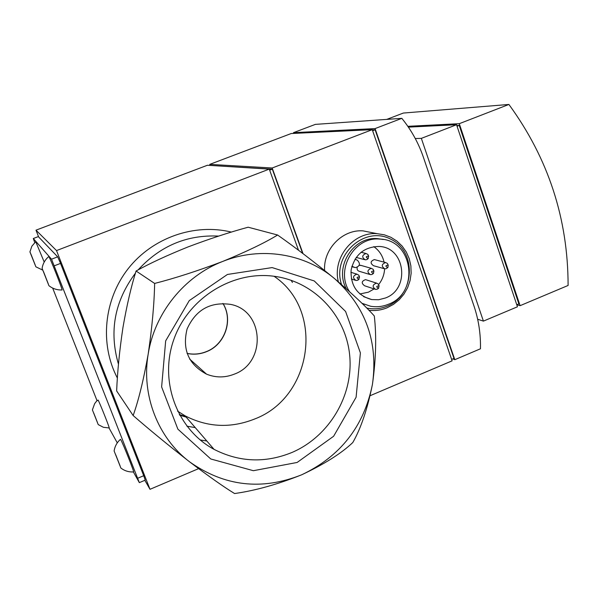 <?xml version="1.0" encoding="UTF-8"?>
<svg xmlns="http://www.w3.org/2000/svg" width="598" height="598" viewBox="0 0 598 598"><rect width="100%" height="100%" fill="white"/><g stroke="black" fill="none" stroke-linecap="round" stroke-linejoin="round"><path stroke-width="0.9" d="M456.812 125.513L459.212 125.401L518.855 303.866L516.769 304.748L520.096 305.675L568.1 285.463C568.033 218.748 548.299 158.418 508.905 104.456L403.344 113.052L386.742 119.398M291.189 133.533L372.262 129.669L272.18 167.993L209.756 164.368L291.189 133.533M370.177 395.682L452.118 360.833L372.262 129.669M372.599 232.772L363.098 230.88C342.602 229.198 323.234 248.985 324.587 270.438M303.014 253.657L272.18 167.993M210.137 165.399L209.756 164.368M385.366 298.013C410.385 289.163 405.399 247.168 379.072 246.451C364.047 246.862 354.726 254.733 351.108 270.064C350.458 285.754 357.327 295.584 371.717 299.568L378.624 299.755L385.366 298.013M359.861 293.984L368.428 292.175L374.109 288.931M378.669 284.513C382.301 279.924 384.282 274.691 384.604 268.823M384.058 262.133C382.571 255.563 379.139 250.39 373.772 246.63M368.884 310.257C375.11 311.012 381.18 310.19 387.078 307.791L393.491 304.375L399.195 299.77L403.956 294.134L407.627 287.675L410.049 280.641L411.147 273.293L410.878 265.893L409.249 258.717L406.311 252.042L402.17 246.099L396.99 241.129L390.95 237.309L384.267 234.797L377.203 233.691C353.396 231.568 332.137 257.775 338.363 281.837M366.731 308.052C373.63 309.517 380.403 308.912 387.041 306.228C414.877 295.464 417.292 251.541 390.576 239.103C364.354 225.341 331.613 255.436 341.54 284.558M383.213 239.484L377.749 238.647C353.44 236.053 333.998 266.932 346.317 288.752M362.291 303.627L364.212 304.352M361.947 303.291L370.596 306.243C376.613 307.297 382.496 306.662 388.252 304.33C420.05 293.035 413.405 239.604 379.857 239.095C354.42 236.322 334.925 269.855 349.464 291.562M361.282 265.482L359.196 265.348M357.185 267.366C356.759 269.504 357.552 270.842 359.562 271.387L369.519 274.385M366.454 279.924L365.565 279.64C361.491 281.127 361.155 283.168 364.571 285.762L374.632 289.111M375.178 259.801L374.348 259.584C370.326 261.221 370.072 263.277 373.578 265.736L383.938 268.607M388.229 265.198L387.407 263.434L385.59 262.537C381.479 264.219 381.21 266.327 384.798 268.853L386.248 268.651L387.908 267.47L388.199 265.168C385.374 265.415 385.194 266.222 387.661 267.605L387.908 267.47M368.712 256.273L367.912 254.449L366.006 253.5C361.88 255.234 361.641 257.357 365.296 259.846L366.716 259.644L368.129 258.508M368.039 258.553L368.6 256.131C365.744 256.333 365.557 257.14 368.039 258.553M359.562 277.121L358.852 275.23L356.954 274.176C352.76 275.753 352.439 277.861 355.997 280.499L357.544 280.305L358.867 279.288M358.822 279.311L359.435 276.941C356.543 277.053 356.341 277.846 358.822 279.311M379.125 285.949L378.377 284.117L376.583 283.131C372.405 284.663 372.061 286.756 375.551 289.417L377.121 289.223L378.347 288.326M378.489 288.273L379.08 285.896C376.224 286.053 376.03 286.846 378.489 288.273M373.929 271.141L373.159 269.317L371.306 268.345C367.15 269.975 366.858 272.083 370.431 274.661L371.926 274.46L373.533 273.301L373.847 271.044C370.992 271.223 370.797 272.023 373.272 273.443M351.901 266.274L355.309 267.65C359.944 266.282 360.639 263.815 357.395 260.242L355.018 259.143M210.07 165.422L272.322 169.167L269.661 170.191M272.322 169.167L302.633 253.373M56.518 250.577L35.985 230.17L207.401 165.257L269.272 169.107L56.518 250.577L150.001 489.306L144.836 480.306M298.529 250.293L269.272 169.107M187.069 353.381C193.625 354.711 200.046 354.128 206.317 351.624C224.908 344.598 233.384 319.967 222.897 303.455M179.662 415.184L186.18 417.12M292.429 282.458L291.129 280.253M218.636 236.09C187.002 234.595 160.167 245.868 138.131 269.907C160.167 245.868 187.002 234.595 218.636 236.09M135.447 273.144C114.577 301.086 108.926 331.449 118.471 364.242C108.926 331.449 114.577 301.086 135.447 273.144M186.905 426.195L195.24 427.6L186.905 426.195M141.861 470.992L60.278 262.731M231.404 232.099C194.582 223.069 152.707 237.518 128.264 268.562C103.835 299.598 99.515 344.127 117.41 378.1M35.985 230.17L38.661 236.987M150.001 489.306L198.588 468.645M372.352 129.916L375.11 129.788L372.636 130.738M375.11 129.788L453.994 358.396L451.617 359.405M452.865 358.875L454.809 359.69L375.073 128.592L293.491 132.659L293.753 133.406M407.829 126.32L459.286 123.681L508.905 104.456M520.096 305.675L459.286 123.681M459.212 125.401L457.051 126.23M483.408 321.119L517.449 306.789L456.551 124.735L421.351 138.37L483.408 321.119L477.653 319.25M408.382 127.12L456.551 124.735M421.351 138.37L415.259 138.519M454.809 359.69L480.456 348.784C480.777 334.02 478.609 319.728 473.952 305.914L423.436 157.379C418.533 143.049 411.334 130.035 401.834 118.344L315.348 124.384L293.491 132.659M401.834 118.344L375.073 128.592M297.124 462.463L333.624 436.256L356.094 397.274L360.392 352.895L345.592 311.461L314.249 280.948L272.127 267.583L227.434 274.46L189.267 300.607L165.668 340.875L161.624 386.921L177.875 429.147L210.773 458.972L253.373 470.701L297.124 462.463M148.169 354.188C154.561 313.075 184.356 276.224 222.62 261.468C260.743 246.167 304.987 253.455 334.723 278.758C365.789 306.864 378.362 342.078 372.434 384.402C363.973 426.314 340.389 456.438 301.691 474.79C261.76 490.711 224.392 486.398 189.603 461.85C157.962 437.945 141.203 395.233 148.169 354.188C143.58 379.887 138.572 400.339 133.145 415.543C150.188 430.358 169.01 445.787 189.603 461.85C209.143 476.621 224.13 487.191 234.58 493.544C255.219 490.637 277.592 484.387 301.691 474.79C324.422 464.093 341.458 453.344 352.798 442.535C360.871 428.482 367.419 409.107 372.434 384.402C375.985 359.047 376.605 336.24 374.311 315.991C366.372 306.976 353.171 294.567 334.723 278.758C315.011 262.552 295.973 247.968 277.607 235.014C264.832 242.818 246.503 251.638 222.62 261.468C197.751 270.887 175.087 278.212 154.635 283.437C154.247 303.956 152.086 327.54 148.169 354.188M187.099 353.448C193.677 354.808 200.121 354.225 206.43 351.706C225.05 344.672 233.519 319.975 222.972 303.455M179.303 414.526L185.604 416.455M200.173 439.956L206.811 440.988M234.334 374.131C266.656 362.545 264.099 310.654 230.641 304.397C210.294 301.579 195.778 309.779 187.084 329.005C182.076 349.434 188.557 364.481 206.534 374.146C215.721 377.831 224.99 377.831 234.334 374.131M177.546 411.118L185.021 415.782C207.618 427.413 230.843 428.474 254.718 418.974C312.657 397.079 324.751 310.205 274.034 276.261M291.988 452.462C329.319 436.48 353.627 395.36 349.688 355.339C345.913 315.318 314.01 281.344 273.869 276.239C232.121 270.647 187.862 298.387 173.614 340.105C159.061 381.718 177.195 429.581 214.047 449.352C239.327 462.261 265.31 463.3 291.988 452.462M133.145 415.543L116.647 390.935C117.44 371.493 119.54 350.346 122.956 327.495C126.813 305.309 131.186 286.472 136.075 271.006C149.821 263.367 167.104 255.361 187.929 246.967C209.307 238.894 229.385 232.308 248.148 227.21L277.607 235.014M136.075 271.006L154.635 283.437M133.369 471.927L139.334 482.638L145.239 480.134L143.707 475.709L60.54 263.404L57.685 256.834L38.302 236.614L33.294 238.52L34.721 242.519M139.334 482.638L51.533 259.196L33.309 238.527L38.302 236.614M52.669 288.072L97.026 400.66M109.023 427.959L117.283 442.871M31.096 254.509L35.245 265.116L31.096 254.509M44.215 262.051L35.738 241.697L31.866 246.197L29.922 251.878L35.85 266.775L29.93 251.751M93.714 413.001L97.609 422.935L93.714 413.001M98.296 424.632L103.417 427.293L109.18 427.951C110.219 429.177 99.634 402.514 98.117 400.092L96.689 401.004L94.648 403.65L92.391 409.892M92.451 410.004L98.214 424.565L92.451 410.004M43.475 271.552L48.251 283.796L43.475 271.552M49.058 285.799C52.856 288.752 57.169 290.135 61.99 289.97C63.448 291.57 49.985 257.439 48.834 256.617L48.73 256.594C45.074 259.704 42.869 263.613 42.107 268.33M42.092 268.315L48.924 285.695L42.092 268.315M115.728 454.772L120.183 466.134L115.728 454.772M120.975 468.099C124.69 470.925 128.884 472.196 133.563 471.919C134.894 473.414 122.829 443.036 120.766 439.709L120.437 439.328C116.924 442.475 114.816 446.37 114.113 451.034M114.218 451.213L120.856 468.002L114.218 451.213M354.24 267.351L351.803 266.626M51.533 259.196L57.685 256.834M54.366 265.781L60.54 263.404M137.779 478.221L143.707 475.709M363.644 296.668L371.717 299.568M363.098 230.88L377.203 233.691M377.749 238.647L379.857 239.095M374.348 259.584L385.59 262.537M388.199 265.168L387.407 263.434M356.184 257.402L364.399 259.607M361.05 252.244L366.006 253.5M368.6 256.131L367.912 254.449M368.346 258.381L367.374 259.278M351.318 278.967L355.033 280.185M350.891 272.299L356.954 274.176M359.435 276.941L358.852 275.23M359.099 279.161L358.127 279.991M365.565 279.64L376.583 283.131M379.08 285.896L378.377 284.117M378.706 288.169L377.585 288.991M360.407 265.235L371.306 268.345M373.847 271.044L373.159 269.317M373.533 273.301L372.487 274.168M189.663 359.084L206.534 374.146M185.021 415.782L214.047 449.352M35.94 266.85L42.593 270.049M60.645 261.117L59.77 261.461"/></g></svg>
